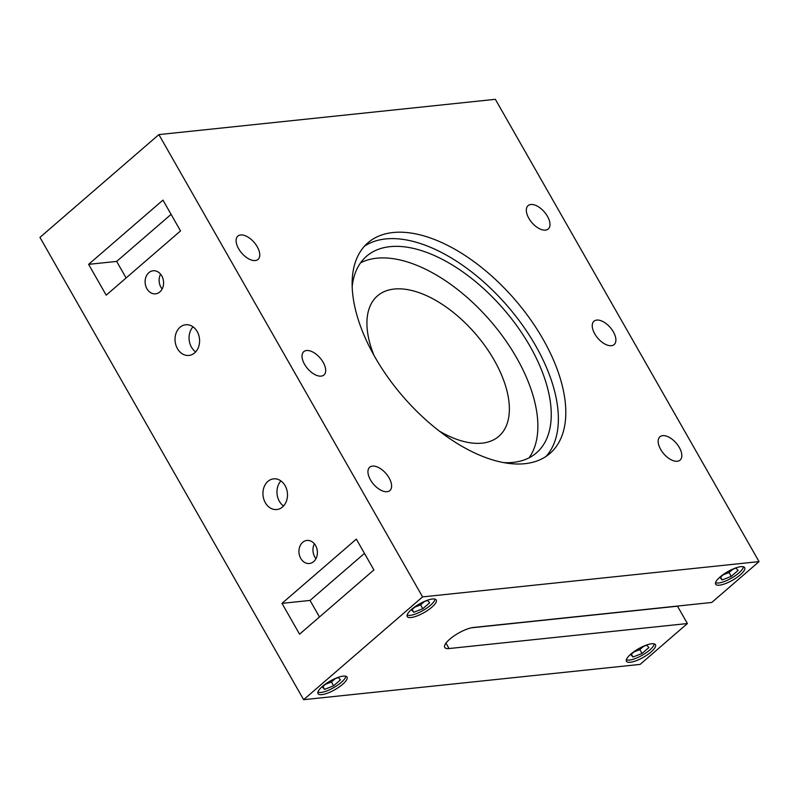 <?xml version="1.0" encoding="UTF-8"?>
<svg xmlns="http://www.w3.org/2000/svg" width="799" height="799" viewBox="0 0 799 799"><rect width="100%" height="100%" fill="white"/><g stroke="black" fill="none" stroke-linecap="round" stroke-linejoin="round"><path stroke-width="1.2" d="M393.048 232.529A139.206 74.017 -130.8 0 1 530.146 319.041A139.206 74.017 -130.8 0 1 549.992 453.423A139.206 74.017 -130.8 0 1 524.893 463.68A139.206 74.017 -130.8 0 1 387.795 377.168A139.206 74.017 -130.8 0 1 367.94 242.786A139.206 74.017 -130.8 0 1 393.048 232.529M546.077 456.409A139.206 74.017 49.2 0 0 520.019 321.757A139.206 74.017 49.2 0 0 385.607 238.951A139.206 74.017 49.2 0 0 364.424 246.232M352.149 286.981A129.927 69.084 -130.8 0 1 366.571 256.229A129.927 69.084 -130.8 0 1 390.002 246.661A129.927 69.084 -130.8 0 1 517.962 327.4A129.927 69.084 -130.8 0 1 536.489 452.833A129.927 69.084 -130.8 0 1 513.058 462.401A129.927 69.084 -130.8 0 1 503.969 462.641M529.098 457.807A129.927 69.084 49.2 0 0 499.675 332.304A129.927 69.084 49.2 0 0 376.629 258.227A129.927 69.084 49.2 0 0 360.589 262.821M374.002 355.425A92.804 49.348 -130.8 0 1 377.468 295.88A92.804 49.348 -130.8 0 1 394.207 289.048A92.804 49.348 -130.8 0 1 485.602 346.716A92.804 49.348 -130.8 0 1 498.836 436.304A92.804 49.348 -130.8 0 1 482.097 443.145A92.804 49.348 -130.8 0 1 439.41 431.11M265.328 502.731A15.421 12.245 84 0 1 273.598 478.861A15.421 12.245 84 0 1 285.093 485.652A15.421 12.245 84 0 1 276.814 509.532A15.421 12.245 84 0 1 265.328 502.731M280.908 480.918A15.421 12.245 -96 0 0 279.35 501.263A15.421 12.245 -96 0 0 283.535 506.007M177.428 348.634A15.421 12.245 84 0 1 185.708 324.754A15.421 12.245 84 0 1 197.193 331.555A15.421 12.245 84 0 1 188.924 355.435A15.421 12.245 84 0 1 177.428 348.634M193.008 326.821A15.421 12.245 -96 0 0 191.45 347.166A15.421 12.245 -96 0 0 195.635 351.9M300.734 558.401A11.605 9.218 84 0 1 306.956 540.444A11.605 9.218 84 0 1 315.605 545.557A11.605 9.218 84 0 1 309.383 563.515A11.605 9.218 84 0 1 300.734 558.401M314.397 543.819A11.605 9.218 -96 0 0 314.756 556.933A11.605 9.218 -96 0 0 315.955 558.681M146.916 288.729A11.605 9.218 84 0 1 153.138 270.771A11.605 9.218 84 0 1 161.788 275.885A11.605 9.218 84 0 1 155.565 293.842A11.605 9.218 84 0 1 146.916 288.729M160.579 274.147A11.605 9.218 -96 0 0 160.939 287.26A11.605 9.218 -96 0 0 162.137 289.008M677.302 461.263A15.421 8.2 -130.8 0 1 662.111 451.675A15.421 8.2 -130.8 0 1 659.914 436.793A15.421 8.2 -130.8 0 1 662.691 435.655A15.421 8.2 -130.8 0 1 677.882 445.243A15.421 8.2 -130.8 0 1 680.079 460.124A15.421 8.2 -130.8 0 1 677.302 461.263M545.457 230.112A15.421 8.2 -130.8 0 1 530.266 220.534A15.421 8.2 -130.8 0 1 528.069 205.643A15.421 8.2 -130.8 0 1 530.846 204.504A15.421 8.2 -130.8 0 1 546.037 214.092A15.421 8.2 -130.8 0 1 548.234 228.983A15.421 8.2 -130.8 0 1 545.457 230.112M321.168 376.129A15.421 8.2 -130.8 0 1 305.977 366.541A15.421 8.2 -130.8 0 1 303.78 351.66A15.421 8.2 -130.8 0 1 306.556 350.521A15.421 8.2 -130.8 0 1 321.747 360.099A15.421 8.2 -130.8 0 1 323.945 374.991A15.421 8.2 -130.8 0 1 321.168 376.129M387.086 491.705A15.421 8.2 -130.8 0 1 371.895 482.117A15.421 8.2 -130.8 0 1 369.697 467.225A15.421 8.2 -130.8 0 1 372.484 466.097A15.421 8.2 -130.8 0 1 387.665 475.675A15.421 8.2 -130.8 0 1 389.872 490.566A15.421 8.2 -130.8 0 1 387.086 491.705M255.241 260.554A15.421 8.2 -130.8 0 1 240.05 250.966A15.421 8.2 -130.8 0 1 237.852 236.085A15.421 8.2 -130.8 0 1 240.639 234.946A15.421 8.2 -130.8 0 1 255.82 244.534A15.421 8.2 -130.8 0 1 258.027 259.415A15.421 8.2 -130.8 0 1 255.241 260.554M611.375 345.687A15.421 8.2 -130.8 0 1 596.184 336.109A15.421 8.2 -130.8 0 1 593.987 321.218A15.421 8.2 -130.8 0 1 596.773 320.079A15.421 8.2 -130.8 0 1 611.954 329.667A15.421 8.2 -130.8 0 1 614.161 344.549A15.421 8.2 -130.8 0 1 611.375 345.687M343.23 676.114A16.709 4.914 -29.7 0 1 347.036 677.093A16.709 4.914 -29.7 0 1 339.076 687.05A16.709 4.914 -29.7 0 1 321.817 694.621A16.709 4.914 -29.7 0 1 318.012 693.642A16.709 4.914 -29.7 0 1 325.982 683.694A16.709 4.914 -29.7 0 1 343.23 676.114M740.863 566.671A16.709 4.914 -29.7 0 1 744.678 567.65A16.709 4.914 -29.7 0 1 736.708 577.607A16.709 4.914 -29.7 0 1 719.46 585.178A16.709 4.914 -29.7 0 1 715.654 584.199A16.709 4.914 -29.7 0 1 723.614 574.251A16.709 4.914 -29.7 0 1 740.863 566.671M651.664 643.764A16.709 4.914 -29.7 0 1 655.47 644.743A16.709 4.914 -29.7 0 1 647.51 654.701A16.709 4.914 -29.7 0 1 630.261 662.271A16.709 4.914 -29.7 0 1 626.456 661.292A16.709 4.914 -29.7 0 1 634.416 651.345A16.709 4.914 -29.7 0 1 651.664 643.764M432.429 599.02A16.709 4.914 -29.7 0 1 436.234 599.999A16.709 4.914 -29.7 0 1 428.274 609.957A16.709 4.914 -29.7 0 1 411.026 617.527A16.709 4.914 -29.7 0 1 407.21 616.548A16.709 4.914 -29.7 0 1 415.18 606.601A16.709 4.914 -29.7 0 1 432.429 599.02M317.922 692.074A16.24 4.774 150.3 0 0 321.018 692.433A16.24 4.774 150.3 0 0 336.679 685.822A16.24 4.774 150.3 0 0 345.727 676.214M626.366 659.724A16.24 4.774 150.3 0 0 629.462 660.084A16.24 4.774 150.3 0 0 645.113 653.472A16.24 4.774 150.3 0 0 654.171 643.864M715.564 582.631A16.24 4.774 150.3 0 0 718.661 582.99A16.24 4.774 150.3 0 0 734.311 576.379A16.24 4.774 150.3 0 0 743.37 566.771M407.13 614.98A16.24 4.774 150.3 0 0 410.217 615.34A16.24 4.774 150.3 0 0 425.877 608.728A16.24 4.774 150.3 0 0 434.936 599.12M641.108 647.37L646.731 645.163L648.908 647.54L642.036 653.472L639.839 649.617L633.967 651.924M642.036 653.472L632.998 657.028L631.37 654.171M632.998 657.028L630.82 654.651L635.485 650.626M643.565 646.401L639.839 649.617M332.664 679.719L338.297 677.512L340.464 679.889L333.602 685.822L331.405 681.966L325.533 684.274M333.602 685.822L324.564 689.377L322.936 686.521M324.564 689.377L322.387 687L327.041 682.975M335.121 678.75L331.405 681.966M421.862 602.626L427.495 600.419L429.672 602.796L422.801 608.728L413.762 612.284L411.585 609.907L416.249 605.882M424.319 601.657L420.604 604.873L414.731 607.19M422.801 608.728L420.604 604.873M413.762 612.284L412.134 609.427M730.306 570.276L735.929 568.069L738.106 570.446L731.235 576.379L729.038 572.523L723.175 574.841M732.763 569.307L729.038 572.523M731.235 576.379L722.196 579.934L720.568 577.078M722.196 579.934L720.019 577.557L724.683 573.532M471.24 627.834L677.502 606.201L687.39 623.54L449.058 648.538A19.026 5.593 -29.7 0 1 444.723 647.43A19.026 5.593 -29.7 0 1 453.792 636.094A19.026 5.593 -29.7 0 1 473.437 627.465L711.769 602.466L759.05 561.607L422.571 596.893L158.881 134.602L495.36 99.316L759.05 561.607M158.881 134.602L39.95 237.393L83.895 314.446L303.64 699.684L422.571 596.893M303.64 699.684L640.119 664.398L687.39 623.54M281.987 603.365L356.324 539.125L373.902 569.937L299.565 634.186L281.987 603.365L310.032 600.429L319.47 616.978M180.534 230.921L106.197 295.171L88.619 264.349L162.956 200.11L180.534 230.921M364.464 553.387L310.032 600.429M88.619 264.349L116.654 261.413L126.102 277.962M171.086 214.372L116.654 261.413M445.972 643.125L449.058 648.538"/></g></svg>
